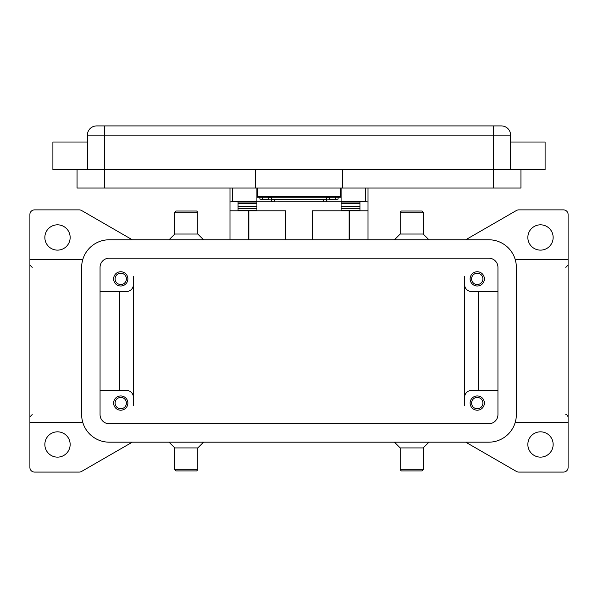 <?xml version="1.0" encoding="UTF-8"?>
<svg xmlns="http://www.w3.org/2000/svg" width="598" height="598" viewBox="0 0 598 598"><rect width="100%" height="100%" fill="white"/><g stroke="black" fill="none" stroke-linecap="round" stroke-linejoin="round"><path stroke-width="0.9" d="M329.685 197.228L326.598 197.579L326.598 199.867L337.347 199.284L338.102 199.059L338.102 197.228M274.617 201.87L274.617 199.583L271.402 199.231L271.402 201.519L274.617 201.87L325.656 201.765L326.598 201.519L326.598 199.231L323.383 199.583L323.383 201.87M259.898 197.228L259.898 199.059L260.653 199.284L271.402 199.867L271.402 197.579L268.315 197.228M341.092 188.026L341.092 201.593L365.699 201.593L368.002 202.034L368.002 188.026M229.998 188.026L229.998 202.034L232.301 201.593L256.908 201.593L256.908 188.026M484.38 403.074A7.131 7.131 0 0 1 477.249 410.206A7.131 7.131 0 0 1 470.118 403.074A7.131 7.131 0 0 1 477.249 395.943A7.131 7.131 0 0 1 484.38 403.074M471.59 403.074A5.659 5.659 0 0 0 477.249 408.733A5.659 5.659 0 0 0 482.907 403.074A5.659 5.659 0 0 0 477.249 397.416A5.659 5.659 0 0 0 471.59 403.074M127.882 278.877A7.131 7.131 0 0 1 120.751 286.008A7.131 7.131 0 0 1 113.62 278.877A7.131 7.131 0 0 1 120.751 271.746A7.131 7.131 0 0 1 127.882 278.877M115.093 278.877A5.659 5.659 0 0 0 120.751 284.536A5.659 5.659 0 0 0 126.41 278.877A5.659 5.659 0 0 0 120.751 273.219A5.659 5.659 0 0 0 115.093 278.877M484.38 278.877A7.131 7.131 0 0 1 477.249 286.008A7.131 7.131 0 0 1 470.118 278.877A7.131 7.131 0 0 1 477.249 271.746A7.131 7.131 0 0 1 484.38 278.877M471.59 278.877A5.659 5.659 0 0 0 477.249 284.536A5.659 5.659 0 0 0 482.907 278.877A5.659 5.659 0 0 0 477.249 273.219A5.659 5.659 0 0 0 471.59 278.877M127.882 403.074A7.131 7.131 0 0 1 120.751 410.206A7.131 7.131 0 0 1 113.62 403.074A7.131 7.131 0 0 1 120.751 395.943A7.131 7.131 0 0 1 127.882 403.074M115.093 403.074A5.659 5.659 0 0 0 120.751 408.733A5.659 5.659 0 0 0 126.41 403.074A5.659 5.659 0 0 0 120.751 397.416A5.659 5.659 0 0 0 115.093 403.074M87.398 142.025L52.901 142.025L52.901 169.623L545.099 169.623L545.099 142.025L510.602 142.025M510.602 169.623L510.602 135.126A9.202 9.202 0 0 0 501.401 125.924L96.599 125.924A9.202 9.202 0 0 0 87.398 135.126L87.398 169.623M411.701 212.178L423.197 212.178L422.053 211.027L401.348 211.027L400.197 212.178L411.701 212.178M394.448 239.776L400.197 234.027L423.197 234.027L423.197 212.178M394.448 442.176L400.197 447.924L400.197 469.774L423.197 469.774L423.197 447.924L428.953 442.176M400.197 469.774L401.348 470.925L422.053 470.925L423.197 469.774M400.197 447.924L423.197 447.924M203.552 239.776L197.803 234.027L197.803 212.178L174.803 212.178L174.803 234.027L169.047 239.776M197.803 212.178L196.652 211.027L175.947 211.027L174.803 212.178M197.803 234.027L174.803 234.027M186.299 469.774L174.803 469.774L175.947 470.925L196.652 470.925L197.803 469.774L186.299 469.774M203.552 442.176L197.803 447.924L174.803 447.924L174.803 469.774M515.147 259.323L568.1 259.323L568.1 422.622L515.147 422.622M82.853 259.323L29.9 259.323L29.9 422.622L82.853 422.622M568.1 422.622L568.1 467.472A4.597 4.597 0 0 1 563.503 472.076L518.735 472.076A4.597 4.597 0 0 1 516.433 471.456L465.715 442.176M132.285 442.176L81.567 471.456A4.597 4.597 0 0 1 79.265 472.076L34.497 472.076A4.597 4.597 0 0 1 29.9 467.472L29.9 422.622M29.9 259.323L29.9 214.473A4.597 4.597 0 0 1 34.497 209.876L79.265 209.876A4.597 4.597 0 0 1 81.567 210.489L132.285 239.776M465.715 239.776L516.433 210.489A4.597 4.597 0 0 1 518.735 209.876L563.503 209.876A4.597 4.597 0 0 1 568.1 214.473L568.1 259.323M44.85 237.473A12.648 12.648 0 0 1 57.498 224.826A12.648 12.648 0 0 1 70.153 237.473A12.648 12.648 0 0 1 57.498 250.128A12.648 12.648 0 0 1 44.85 237.473M527.847 444.478A12.648 12.648 0 0 1 540.502 431.823A12.648 12.648 0 0 1 553.15 444.478A12.648 12.648 0 0 1 540.502 457.126A12.648 12.648 0 0 1 527.847 444.478M44.85 444.478A12.648 12.648 0 0 1 57.498 431.823A12.648 12.648 0 0 1 70.153 444.478A12.648 12.648 0 0 1 57.498 457.126A12.648 12.648 0 0 1 44.85 444.478M527.847 237.473A12.648 12.648 0 0 1 540.502 224.826A12.648 12.648 0 0 1 553.15 237.473A12.648 12.648 0 0 1 540.502 250.128A12.648 12.648 0 0 1 527.847 237.473M464.601 405.377L464.601 284.626A6.899 6.899 0 0 0 471.501 291.525A6.899 6.899 0 0 1 464.601 284.626L464.601 276.575M133.399 276.575L133.399 405.377M119.6 291.525L119.6 390.427M126.499 390.427A6.899 6.899 0 0 1 133.399 397.326A6.899 6.899 0 0 0 126.499 390.427L100.053 390.427M478.4 291.525L478.4 390.427M471.501 291.525L497.947 291.525M464.601 397.326A6.899 6.899 0 0 1 471.501 390.427L497.947 390.427M77.052 169.623L77.052 188.026L520.948 188.026L520.948 169.623M342.699 169.623L342.699 188.026M255.301 169.623L255.301 188.026M257.603 188.026L257.603 197.228L340.397 197.228L340.397 188.026M271.402 197.579L271.402 199.231M274.617 199.583L323.383 199.583M326.598 199.231L326.598 197.579M488.753 239.776A27.598 27.598 0 0 1 516.351 267.373L516.351 414.578A27.598 27.598 0 0 1 488.753 442.176L109.247 442.176A27.598 27.598 0 0 1 81.649 414.578L81.649 267.373A27.598 27.598 0 0 1 109.247 239.776L488.753 239.776M488.753 258.172A9.202 9.202 0 0 1 497.947 267.373L497.947 414.578A9.202 9.202 0 0 1 488.753 423.773L109.247 423.773A9.202 9.202 0 0 1 100.053 414.578L100.053 267.373A9.202 9.202 0 0 1 109.247 258.172L488.753 258.172M133.399 284.626A6.899 6.899 0 0 1 126.499 291.525L100.053 291.525M312.343 239.776L312.343 210.795L368.002 210.795L368.002 239.776M229.998 239.776L229.998 210.795L285.657 210.795L285.657 239.776M368.002 210.795L368.002 202.034M248.402 239.776L248.402 210.795M349.598 210.795L349.598 239.776M229.998 202.034L229.998 210.795M238.049 210.795L238.049 202.034L256.908 202.034L256.908 201.593M341.092 201.593L341.092 202.034L359.951 202.034L359.951 210.795M359.951 210.586L341.092 210.586L341.092 203.492L359.951 203.537L359.951 202.034M359.951 203.492L341.092 203.492L341.092 202.034M341.092 201.825L324.938 201.825M273.062 201.825L256.908 201.825M238.049 210.586L256.908 210.586L256.908 203.492L238.049 203.537L238.049 206.43L256.908 206.43M256.908 202.034L256.908 203.492L238.049 203.537M238.049 203.492L238.049 202.034M359.951 203.537L359.951 206.43L341.092 206.43M257.603 192.623L256.908 192.623M341.092 192.623L340.397 192.623M96.599 125.924A9.202 9.202 0 0 0 90.096 128.622M507.904 128.622A9.202 9.202 0 0 0 501.401 125.924M104.65 125.924L104.65 135.126L493.35 135.126L493.35 125.924M493.35 188.026L493.35 135.126L510.602 135.126M87.398 135.126L104.65 135.126L104.65 188.026M340.397 196.308L257.603 196.308M335.441 197.228L335.441 199.403M248.858 210.795L248.858 239.776M349.142 239.776L349.142 210.795M232.301 201.593L232.301 188.026M365.699 188.026L365.699 201.593M341.092 208.485L359.951 208.485M238.049 208.485L256.908 208.485M262.559 199.403L262.559 197.228M268.741 197.235L268.741 199.523M329.259 199.523L329.259 197.235M423.197 234.027L428.953 239.776M174.803 447.924L169.047 442.176M565.798 267.373L568.1 265.078M32.202 267.373L29.9 265.078M32.202 414.578L29.9 416.873M565.798 414.578C566.396 414.13 567.166 414.892 568.1 416.873M197.803 447.924L197.803 469.774M400.197 234.027L400.197 212.178"/></g></svg>

